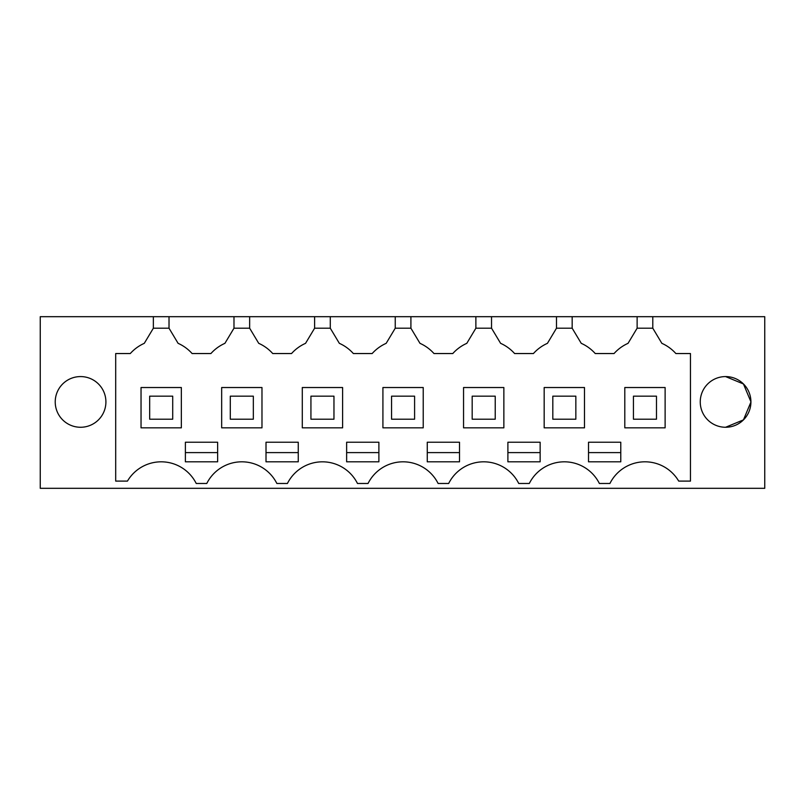 <?xml version="1.0" encoding="UTF-8"?>
<svg xmlns="http://www.w3.org/2000/svg" width="805" height="805" viewBox="0 0 805 805"><rect width="100%" height="100%" fill="white"/><g stroke="black" fill="none" stroke-linecap="round" stroke-linejoin="round"><path stroke-width="1.21" d="M40.25 316.687L764.75 316.687L764.75 488.313L40.25 488.313L40.25 316.687M652.795 316.687L652.795 328.209L661.861 343.333A41.468 41.468 0 0 1 675.868 353.546L690.459 353.546L690.459 481.098L678.706 481.098A39.163 39.163 0 0 0 609.918 483.483L599.373 483.483A39.163 39.163 0 0 0 529.298 483.483L518.742 483.483A39.163 39.163 0 0 0 448.667 483.483L438.111 483.483A39.163 39.163 0 0 0 368.036 483.483L357.48 483.483A39.163 39.163 0 0 0 287.415 483.483L276.86 483.483A39.163 39.163 0 0 0 206.784 483.483L196.229 483.483A39.163 39.163 0 0 0 127.452 481.098L115.699 481.098L115.699 353.546L130.289 353.546A41.468 41.468 0 0 1 144.286 343.333L144.528 342.92M153.363 316.687L153.363 328.209L144.286 343.333M80.56 376.579A25.337 25.337 0 0 1 105.908 401.926A25.337 25.337 0 0 1 80.56 427.264A25.337 25.337 0 0 1 55.223 401.926A25.337 25.337 0 0 1 80.56 376.579M725.587 427.264A25.337 25.337 0 0 1 700.249 401.926A25.337 25.337 0 0 1 725.587 376.579A25.337 25.337 0 0 1 750.924 401.926A25.337 25.337 0 0 1 725.587 427.264L743.458 419.878L750.924 402.037M169.02 316.687L169.02 328.209L153.363 328.209M233.983 316.687L233.983 328.209L224.917 343.333A41.468 41.468 0 0 0 210.91 353.546L192.103 353.546A41.468 41.468 0 0 0 178.096 343.333L169.02 328.209M249.651 316.687L249.651 328.209L233.983 328.209M314.614 316.687L314.614 328.209L305.548 343.333A41.468 41.468 0 0 0 291.541 353.546L272.724 353.546A41.468 41.468 0 0 0 258.727 343.333L249.651 328.209M330.281 316.687L330.281 328.209L314.614 328.209M395.245 316.687L395.245 328.209L386.169 343.333A41.468 41.468 0 0 0 372.172 353.546L353.355 353.546A41.468 41.468 0 0 0 339.348 343.333L330.281 328.209M410.912 316.687L410.912 328.209L395.245 328.209M475.876 316.687L475.876 328.209L466.799 343.333A41.468 41.468 0 0 0 452.792 353.546L433.986 353.546A41.468 41.468 0 0 0 419.979 343.333L410.912 328.209M491.533 316.687L491.533 328.209L475.876 328.209M556.496 316.687L556.496 328.209L547.43 343.333A41.468 41.468 0 0 0 533.423 353.546L514.606 353.546A41.468 41.468 0 0 0 500.609 343.333L491.533 328.209M572.164 316.687L572.164 328.209L556.496 328.209M637.127 316.687L637.127 328.209L628.051 343.333A41.468 41.468 0 0 0 614.054 353.546L595.237 353.546A41.468 41.468 0 0 0 581.24 343.333L572.164 328.209M652.795 328.209L637.127 328.209M725.587 376.579L743.458 383.975L750.924 401.816M346.633 442.237L378.883 442.237L378.883 461.818L346.633 461.818L346.633 442.237M507.895 461.818L540.145 461.818L540.145 442.237L507.895 442.237L507.895 461.818M282.132 461.818L298.263 461.818L298.263 442.237L266.012 442.237L266.012 461.818L282.132 461.818M588.515 442.237L620.776 442.237L620.776 461.818L588.515 461.818L588.515 442.237M201.502 461.818L217.632 461.818L217.632 442.237L185.381 442.237L185.381 461.818L201.502 461.818M427.264 461.818L427.264 442.237L459.514 442.237L459.514 461.818L427.264 461.818M181.346 427.837L181.346 387.527L141.036 387.527L141.036 427.837L181.346 427.837M423.229 387.527L382.918 387.527L382.918 427.837L423.229 427.837L423.229 387.527M503.86 427.837L503.86 387.527L463.549 387.527L463.549 427.837L503.86 427.837M302.288 427.837L342.608 427.837L342.608 387.527L302.288 387.527L302.288 427.837M261.977 387.527L221.667 387.527L221.667 427.837L261.977 427.837L261.977 387.527M544.17 427.837L584.49 427.837L584.49 387.527L544.17 387.527L544.17 427.837M665.121 427.837L665.121 387.527L624.801 387.527L624.801 427.837L665.121 427.837M346.633 452.601L378.883 452.601M507.895 452.601L540.145 452.601M266.012 452.601L298.263 452.601M588.515 452.601L620.776 452.601M185.381 452.601L217.632 452.601M427.264 452.601L459.514 452.601M149.67 419.204L172.713 419.204L172.713 396.161L149.67 396.161L149.67 419.204M230.3 419.204L253.334 419.204L253.334 396.161L230.3 396.161L230.3 419.204M310.931 419.204L333.964 419.204L333.964 396.161L310.931 396.161L310.931 419.204M391.562 419.204L414.595 419.204L414.595 396.161L391.562 396.161L391.562 419.204M472.183 419.204L495.226 419.204L495.226 396.161L472.183 396.161L472.183 419.204M552.814 419.204L575.847 419.204L575.847 396.161L552.814 396.161L552.814 419.204M633.444 419.204L656.478 419.204L656.478 396.161L633.444 396.161L633.444 419.204"/></g></svg>
